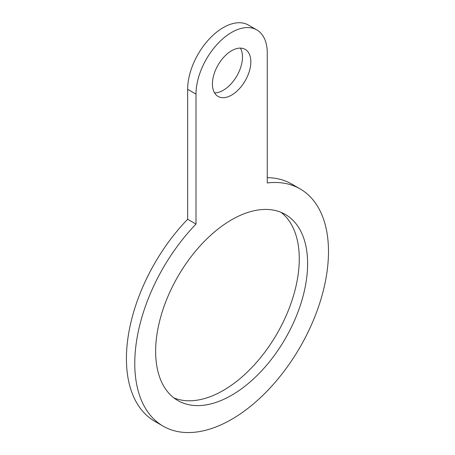<?xml version="1.0" encoding="UTF-8"?>
<svg xmlns="http://www.w3.org/2000/svg" width="455" height="455" viewBox="0 0 455 455"><rect width="100%" height="100%" fill="white"/><g stroke="black" fill="none" stroke-linecap="round" stroke-linejoin="round"><path stroke-width="0.68" d="M231.629 95.078A27.158 15.68 120 0 0 249.374 71.145A27.158 15.68 120 0 0 245.211 49.385A27.158 15.68 120 0 0 218.047 65.065A27.158 15.68 120 0 0 218.053 96.426A27.158 15.68 120 0 0 231.629 95.078M214.532 92.877A27.158 15.68 120 0 0 223.28 90.261A27.158 15.68 120 0 0 240.376 48.111M231.629 395.259A107.46 62.039 120 0 0 301.83 300.567A107.46 62.039 120 0 0 285.359 214.459A107.46 62.039 120 0 0 177.899 276.498A107.46 62.039 120 0 0 177.899 400.582A107.46 62.039 120 0 0 231.629 395.259M173.89 397.892A107.46 62.039 120 0 0 223.28 390.441A107.46 62.039 120 0 0 292.298 299.555A107.46 62.039 120 0 0 281.019 212.331M196.003 224.087A136.978 79.085 120 0 0 163.14 426.147A136.978 79.085 120 0 0 300.118 347.063A136.978 79.085 120 0 0 300.118 188.893A136.978 79.085 120 0 0 267.256 182.95L267.256 52.979A50.386 29.092 120 0 0 256.819 29.916A50.386 29.092 120 0 0 217.996 43.413A50.386 29.092 120 0 0 196.003 94.117L196.003 224.087L187.653 219.264A136.978 79.085 120 0 0 154.791 421.324L163.14 426.147M300.118 188.893L291.769 184.07A136.978 79.085 120 0 0 267.256 177.655M256.819 29.916L248.47 25.093A50.386 29.092 120 0 0 209.647 38.59A50.386 29.092 120 0 0 187.653 89.294L187.653 219.264M196.003 94.117L187.653 89.294"/></g></svg>
